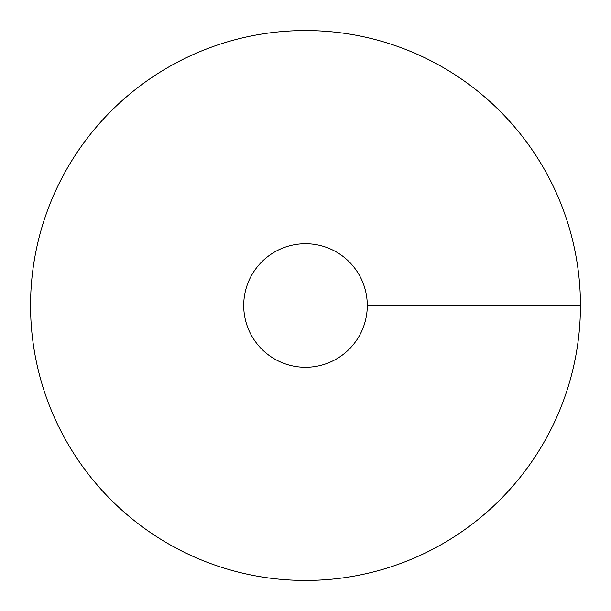 <?xml version="1.0" encoding="UTF-8"?>
<svg xmlns="http://www.w3.org/2000/svg" width="611" height="611" viewBox="0 0 611 611"><rect width="100%" height="100%" fill="white"/><g stroke="black" fill="none" stroke-linecap="round" stroke-linejoin="round"><path stroke-width="0.92" d="M305.5 580.45A274.95 274.95 0 0 0 543.614 168.025A274.95 274.95 0 0 0 67.386 168.025A274.95 274.95 0 0 0 305.5 580.45M305.5 367.287A61.787 61.787 0 0 0 359.008 274.606A61.787 61.787 0 0 0 251.992 274.606A61.787 61.787 0 0 0 305.5 367.287M580.45 305.5L367.287 305.5"/></g></svg>

